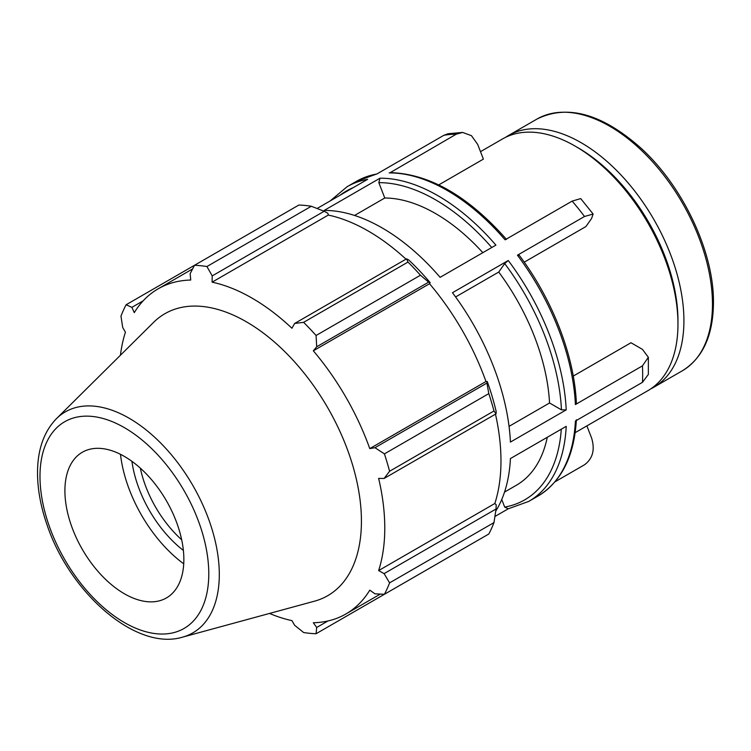 <?xml version="1.0" encoding="UTF-8"?>
<svg xmlns="http://www.w3.org/2000/svg" width="751" height="751" viewBox="0 0 751 751"><rect width="100%" height="100%" fill="white"/><g stroke="black" fill="none" stroke-linecap="round" stroke-linejoin="round"><path stroke-width="1.13" d="M586.888 425.892L591.628 438.105C595.121 449.774 592.746 458.664 584.503 464.775L554.98 481.823M506.484 239.381C468.155 196.067 429.412 173.819 390.257 172.617L456.242 134.185L462.625 132.429L471.459 135.687L477.664 144.37L483.391 159.118L438.744 184.896M462.625 132.429L448.122 133.725L443.879 135.293A181.676 104.896 60 0 1 456.242 134.185M518.631 255.528L517.439 255.199L584.503 216.485L593.102 214.035L591.628 218.41L585.911 226.558L524.236 262.165M593.121 214.016L580.711 198.593L572.149 201.108A181.676 104.896 60 0 1 584.503 216.485M501.743 499.49L504.7 507.094L508.267 508.793M494.928 516.491L507.929 508.99M317.1 208.487L367.643 179.311A181.676 104.896 -120 0 0 347.112 186.717L356.293 181.413A181.676 104.896 60 0 1 376.814 174.016L443.879 135.293M379.997 178.203A181.676 104.896 -120 0 1 495.904 245.126L440.114 277.335A181.676 104.896 -120 0 0 324.207 210.421L379.997 178.203L378.814 182.653L384.775 198.001L354.556 215.453M389.178 172.908A181.676 104.896 60 0 1 505.085 239.822L572.149 201.108M509.047 426.361L549.544 402.987L561.457 409.858L566.216 409.868L510.427 442.076A181.676 104.896 -120 0 0 452.477 292.712L508.267 260.503L504.7 263.573L498.739 272.05L455.594 296.955M573.248 376.082L630.99 342.747L642.434 349.356L648.357 357.288L642.462 365.85A181.676 104.896 60 0 1 642.659 374.205A181.676 104.896 60 0 1 642.462 382.334L648.357 374.439L648.357 357.288M575.172 432.651L647.869 390.68A145.337 83.915 -120 0 0 677.965 324.15A145.337 83.915 -120 0 0 575.2 146.145A145.337 83.915 -120 0 0 502.532 138.944L480.49 151.664M576.374 403.146L575.397 404.564L642.462 365.85M576.374 419.762C574.243 456.289 561.438 481.738 537.969 496.092A181.676 104.896 60 0 0 575.397 421.048L642.462 382.334M495.744 511.149A181.676 104.896 -120 0 0 510.427 458.561L566.216 426.343A181.676 104.896 -120 0 1 528.788 501.386L537.969 496.092M549.544 402.987A161.493 93.237 -120 0 0 498.739 272.05M482.827 252.674A161.493 93.237 -120 0 0 384.775 198.001M650.779 388.858A145.337 83.915 -120 0 0 653.811 387.253A145.337 83.915 -120 0 0 683.917 320.715A145.337 83.915 -120 0 0 620.476 174.448A145.337 83.915 -120 0 0 508.474 135.509A145.337 83.915 -120 0 0 505.564 137.33M311.327 206.262L206.938 266.53A201.859 116.546 -120 0 0 194.481 265.3L298.87 205.032A201.859 116.546 60 0 1 311.327 206.262L324.169 211.266L327.877 213.256L328.309 215.068A187.731 108.388 60 0 1 406 259.17M430.182 282.648A189.75 109.552 -120 0 0 408.572 259.837L406.573 258.842L407.99 262.071A201.859 116.546 60 0 1 420.457 275.223L428.643 282.132L430.182 282.648L429.525 283.728A187.731 108.388 60 0 1 485.972 381.508L487.239 381.48L486.92 383.066L488.807 393.618A201.859 116.546 60 0 1 493.97 410.985L496.054 413.829L496.195 411.595A189.75 109.552 -120 0 0 487.239 381.48M495.482 414.158A187.731 108.388 60 0 1 494.834 503.499L496.195 504.775L496.054 508.99L493.97 522.602A201.859 116.546 60 0 1 488.807 534.008L384.418 594.276L374.965 593.825L369.774 590.155A187.731 108.388 -120 0 1 345.892 613.98A187.731 108.388 -120 0 1 313.327 622.748L316.697 627.47L316.068 633.741L420.457 573.473M328.309 215.068L212.111 282.16L212.214 275.899L324.169 211.266M206.938 266.53L212.214 275.899M131.876 307.356L126.13 304.756L194.481 265.3L190.144 273.711L190.735 280.039A187.731 108.388 -120 0 0 158.161 288.816A187.731 108.388 -120 0 0 134.279 312.632L131.876 307.356L143.15 300.851M269.515 613.436A187.731 108.388 -120 0 0 291.942 620.626L294.627 625.283L303.611 632.511A201.859 116.546 -120 0 0 316.068 633.741M494.834 503.499L378.635 570.582A187.731 108.388 -120 0 0 384.775 528.037A187.731 108.388 -120 0 0 378.635 478.396L384.108 478.462L496.054 413.829M493.97 410.985L389.581 471.252L384.108 478.462M429.525 283.728L313.327 350.82L316.697 346.774L428.643 282.132M420.457 275.223L316.068 335.49L316.697 346.774M131.923 461.321A89.153 51.472 -120 0 0 183.375 550.445M181.676 539.772A84.112 48.562 60 0 1 140.324 468.126M120.489 454.317A105.056 60.653 -120 0 0 183.732 563.851M496.054 508.99L384.108 573.623L389.581 582.87L493.97 522.602M384.108 573.623L378.635 570.582M182.568 637.139L314.547 601.166A162.817 93.997 -120 0 0 361.428 521.166A162.817 93.997 -120 0 0 282.216 349.131A162.817 93.997 -120 0 0 153.589 322.367L56.438 418.673C44.318 431.224 38.019 448.441 37.55 470.323C37.24 487.455 40.366 505.517 46.919 524.489C69.552 592.746 136.072 651.342 182.568 637.139A127.576 73.664 -120 0 0 219.301 574.459A127.576 73.664 -120 0 0 157.231 439.645A127.576 73.664 -120 0 0 56.438 418.673M389.581 471.252A201.859 116.546 -120 0 0 384.418 453.886L488.807 393.618M486.92 383.066L374.965 447.699L384.418 453.886M374.965 447.699L369.774 448.6A187.731 108.388 -120 0 0 313.327 350.82M316.068 335.49A201.859 116.546 -120 0 0 303.611 322.339L407.99 262.071M406.573 258.842L294.627 323.474L303.611 322.339M294.627 323.474L291.942 328.253A187.731 108.388 -120 0 0 212.111 282.16M126.13 304.756A201.859 116.546 -120 0 0 120.967 316.171L122.732 327.558L125.426 332.205A187.731 108.388 -120 0 0 120.442 355.223M384.418 594.276A201.859 116.546 -120 0 0 389.581 582.87M327.971 620.964L316.697 627.47M485.972 381.508L369.774 448.6M183.854 559.429A84.112 48.562 -120 0 0 142.934 470.558A84.112 48.562 -120 0 0 76.48 456.73A84.112 48.562 -120 0 0 82.328 549.375A84.112 48.562 -120 0 0 159.634 600.753A84.112 48.562 -120 0 0 183.854 559.429M504.522 492.093L516.322 485.277A161.493 93.237 -120 0 0 547.282 437.279M677.965 320.715L677.965 324.15L677.965 320.715A141.132 81.483 -120 0 0 578.176 147.863L575.2 146.145M517.439 255.199A181.676 104.896 60 0 1 575.397 404.564M566.216 409.868A181.676 104.896 -120 0 0 508.267 260.503M504.7 263.573A178.316 102.953 60 0 1 561.457 409.858M378.814 182.653A178.316 102.953 60 0 1 491.755 247.52M340.09 195.213A178.316 102.953 60 0 1 353.233 187.628M682.359 370.769C702.776 358.105 713.14 335.472 713.45 302.86C714.117 251.782 682.462 185.075 639.636 146.961C601.344 113.542 567.146 104.229 537.021 119.033A145.337 83.915 60 0 1 649.024 157.963A145.337 83.915 60 0 1 712.464 304.23A145.337 83.915 60 0 1 682.359 370.769L653.811 387.253M561.288 429.196A178.316 102.953 60 0 1 504.7 507.094M208.778 573.82A119.353 68.914 60 0 1 82.178 585.123A119.353 68.914 60 0 1 82.178 416.336A119.353 68.914 60 0 1 208.778 573.82M518.903 254.824C552.389 299.133 574.384 355.777 576.374 403.109M356.293 181.413L377.152 173.819M330.102 200.977L347.112 186.717M537.021 119.033L508.474 135.509M507.573 509.056L528.788 501.386M380.335 594.088L345.892 613.98M192.603 268.924L158.161 288.816"/></g></svg>

